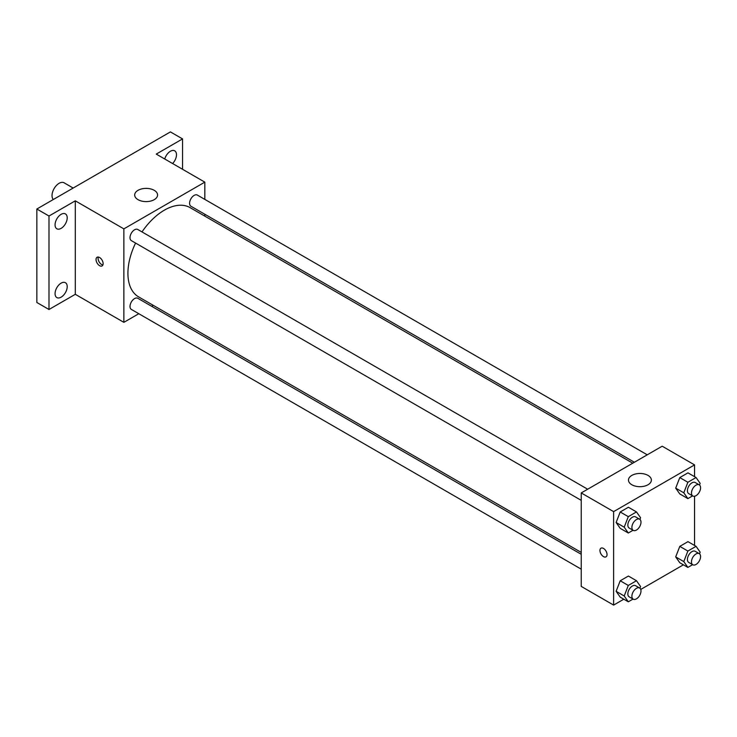 <?xml version="1.0" encoding="UTF-8"?>
<svg xmlns="http://www.w3.org/2000/svg" width="737" height="737" viewBox="0 0 737 737"><rect width="100%" height="100%" fill="white"/><g stroke="black" fill="none" stroke-linecap="round" stroke-linejoin="round"><path stroke-width="1.11" d="M73.175 188.046L64.119 182.813A10.014 5.785 120 0 0 56.399 185.494A10.014 5.785 120 0 0 52.032 195.581A10.014 5.785 120 0 0 53.294 199.515M138.805 313.722L123.871 322.345L75.303 294.312L48.992 309.494L36.85 302.483L36.85 209.013L170.413 131.905L182.555 138.915L182.555 169.289M153.305 305.358L151.675 306.297M61.134 297.158A8.586 4.956 -60 0 1 56.841 297.582A8.586 4.956 -60 0 1 55.524 290.7A8.586 4.956 -60 0 1 61.134 283.137A8.586 4.956 -60 0 1 65.427 282.713A8.586 4.956 -60 0 1 66.745 289.595A8.586 4.956 -60 0 1 61.134 297.158M61.134 228.359A8.586 4.956 -60 0 1 56.841 228.792A8.586 4.956 -60 0 1 55.524 221.911A8.586 4.956 -60 0 1 61.134 214.338A8.586 4.956 -60 0 1 65.427 213.914A8.586 4.956 -60 0 1 66.745 220.796A8.586 4.956 -60 0 1 61.134 228.359M75.303 294.312L75.303 200.833L48.992 216.024L36.85 209.013M48.992 309.494L48.992 216.024M123.871 322.345L123.871 228.875L75.303 200.833M123.871 228.875L204.822 182.14L156.253 154.097L182.555 138.915M138.04 199.672A11.451 6.605 180 0 1 134.687 194.992A11.451 6.605 180 0 1 146.129 188.386A11.451 6.605 180 0 1 157.58 194.992A11.451 6.605 180 0 1 150.514 201.1A11.451 6.605 180 0 1 138.04 199.672M164.747 159.008A8.586 4.956 -60 0 1 170.413 151.251A8.586 4.956 -60 0 1 174.706 150.827A8.586 4.956 -60 0 1 172.596 163.54M135.571 243.063A51.516 29.747 120 0 0 127.916 273.28A51.516 29.747 120 0 0 138.584 296.864L581.235 552.418M632.751 463.186L190.1 207.631A51.516 29.747 120 0 0 142.001 231.915M204.822 182.14L204.822 199.386M204.822 214.246L204.822 216.125M647.243 454.821L197.35 195.075A6.43 3.713 120 0 0 192.394 196.797A6.43 3.713 120 0 0 189.584 203.274A6.43 3.713 120 0 0 190.92 206.222L634.382 462.246M581.235 554.298L137.773 298.273A6.43 3.713 120 0 0 132.817 299.996A6.43 3.713 120 0 0 130.007 306.472A6.43 3.713 120 0 0 131.343 309.411L581.235 569.157M581.235 500.359L131.343 240.621A6.43 3.713 -60 0 1 131.343 233.187A6.43 3.713 -60 0 1 137.773 229.474L587.665 489.221M103.125 263.634A5.012 2.893 60 0 1 102.093 265.928A5.012 2.893 60 0 1 97.081 263.035A5.012 2.893 60 0 1 97.081 257.259A5.012 2.893 60 0 1 100.941 258.595A5.012 2.893 60 0 1 103.125 263.634M102.894 264.961A5.012 2.893 60 0 1 99.117 261.856A5.012 2.893 60 0 1 98.316 257.038M623.815 599.209L613.617 605.095L581.235 586.403L581.235 492.933L662.185 446.198L694.558 464.89L694.558 476.664M683.392 564.818L640.748 589.434M679.79 493.937L675.7 488.124L679.79 477.585L687.962 472.859L679.79 477.585L675.7 488.124L679.79 493.937L687.879 498.608L683.789 492.795L687.879 482.256L696.06 477.53L700.15 483.352L699.505 485.02M620.204 597.136L616.123 591.314L620.204 580.774L628.385 576.048L620.204 580.774L616.123 591.314L620.204 597.136L628.302 601.807L624.211 595.984L628.302 585.445L636.482 580.728L640.573 586.541L639.928 588.209M694.558 496.231L694.558 545.463M613.617 605.095L613.617 511.625L694.558 464.89M679.79 562.736L675.7 556.914L679.79 546.375L687.962 541.658L679.79 546.375L675.7 556.914L679.79 562.736L687.879 567.407L683.789 561.594L687.879 551.046L696.06 546.329L700.15 552.142L699.505 553.819M620.204 528.337L616.123 522.515L620.204 511.975L628.385 507.259L620.204 511.975L616.123 522.515L620.204 528.337L628.302 533.008L624.211 527.195L628.302 516.655L636.482 511.929L640.573 517.752L639.928 519.419M613.617 511.625L581.235 492.933M631.83 484.753A11.451 6.605 180 0 1 628.477 480.082A11.451 6.605 180 0 1 639.919 473.467A11.451 6.605 180 0 1 651.37 480.082A11.451 6.605 180 0 1 644.304 486.19A11.451 6.605 180 0 1 631.83 484.753M607.039 554.565A5.012 2.893 60 0 1 605.998 556.859A5.012 2.893 60 0 1 600.987 553.966A5.012 2.893 60 0 1 600.987 548.181A5.012 2.893 60 0 1 604.847 549.526A5.012 2.893 60 0 1 607.039 554.565M605.998 556.859A5.012 2.893 60 0 1 600.996 553.966A5.012 2.893 60 0 1 600.987 548.181M633.046 530.272L628.302 533.008M639.661 519.235L635.607 516.895A6.43 3.713 120 0 0 630.651 518.618A6.43 3.713 120 0 0 627.841 525.094A6.43 3.713 120 0 0 629.177 528.042L633.221 530.382A6.43 3.713 120 0 0 639.661 526.66A6.43 3.713 120 0 0 639.661 519.235A6.43 3.713 120 0 0 634.695 520.958A6.43 3.713 120 0 0 631.895 527.434A6.43 3.713 120 0 0 633.221 530.382M624.211 527.195L616.123 522.515M628.302 516.655L620.204 511.975M636.482 511.929L628.385 507.259M692.623 495.872L687.879 498.608M699.238 484.835L695.184 482.505A6.43 3.713 120 0 0 690.228 484.227A6.43 3.713 120 0 0 687.418 490.695A6.43 3.713 120 0 0 688.754 493.643L692.798 495.983A6.43 3.713 120 0 0 699.238 492.27A6.43 3.713 120 0 0 699.238 484.835A6.43 3.713 120 0 0 694.282 486.558A6.43 3.713 120 0 0 691.472 493.035A6.43 3.713 120 0 0 692.798 495.983M683.789 492.795L675.7 488.124M687.879 482.256L679.79 477.585M696.06 477.53L687.962 472.859M633.046 599.07L628.302 601.807M639.661 588.034L635.607 585.694A6.43 3.713 120 0 0 630.651 587.417A6.43 3.713 120 0 0 627.841 593.893A6.43 3.713 120 0 0 629.177 596.841L633.221 599.172A6.43 3.713 120 0 0 639.661 595.459A6.43 3.713 120 0 0 639.661 588.034A6.43 3.713 120 0 0 634.695 589.757A6.43 3.713 120 0 0 631.895 596.233A6.43 3.713 120 0 0 633.221 599.172M624.211 595.984L616.123 591.314M628.302 585.445L620.204 580.774M636.482 580.728L628.385 576.048M692.623 564.671L687.879 567.407M699.238 553.634L695.184 551.294A6.43 3.713 120 0 0 690.228 553.017A6.43 3.713 120 0 0 687.418 559.494A6.43 3.713 120 0 0 688.754 562.442L692.798 564.772A6.43 3.713 120 0 0 699.238 561.06A6.43 3.713 120 0 0 699.238 553.634A6.43 3.713 120 0 0 694.282 555.357A6.43 3.713 120 0 0 691.472 561.834A6.43 3.713 120 0 0 692.798 564.772M683.789 561.594L675.7 556.914M687.879 551.046L679.79 546.375M696.06 546.329L687.962 541.658"/></g></svg>
